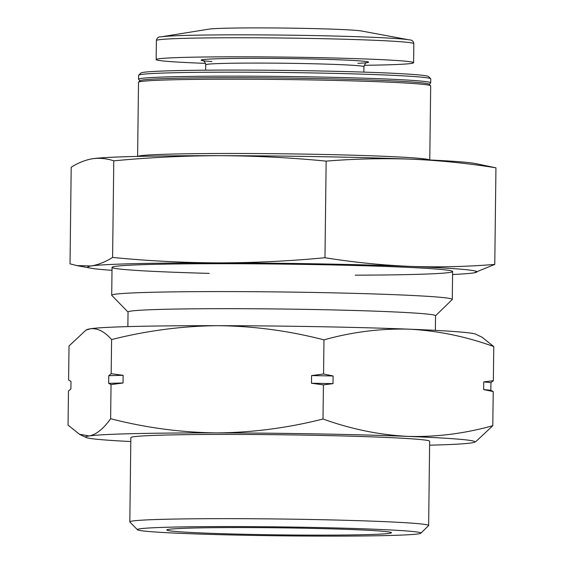 <?xml version="1.0" encoding="UTF-8"?>
<svg xmlns="http://www.w3.org/2000/svg" width="564" height="564" viewBox="0 0 564 564"><rect width="100%" height="100%" fill="white"/><g stroke="black" fill="none" stroke-linecap="round" stroke-linejoin="round"><path stroke-width="0.85" d="M172.027 527.121A141.754 4.456 0.7 0 1 330.786 527.833A141.754 4.456 0.7 0 1 420.8 533.22A141.754 4.456 0.7 0 1 279.074 535.8A141.754 4.456 0.7 0 1 137.454 529.758A141.754 4.456 0.7 0 1 172.027 527.121M194.263 528.003A112.321 3.525 0.7 0 1 315.53 528.454A112.321 3.525 0.7 0 1 391.282 532.529A112.321 3.525 0.7 0 1 279.088 534.876A112.321 3.525 0.7 0 1 166.986 529.786A112.321 3.525 0.7 0 1 194.263 528.003M482.326 337.42L493.768 346.557C465.73 336.454 437.488 330.659 409.041 329.172A194.622 6.112 0.7 0 1 475.734 334.198L482.347 337.371M409.041 329.172C380.601 328.396 352.246 331.956 323.969 339.859C288.951 330.8 253.617 326.077 217.951 325.682A194.622 6.112 0.7 0 1 409.041 329.172M217.951 325.682C182.348 326.006 146.894 330.631 111.594 339.57C104.664 331.625 97.621 328.015 90.48 328.749A194.622 6.112 0.7 0 1 217.951 325.682M85.904 330.123L87.399 329.454A194.622 6.112 0.7 0 1 90.48 328.749L85.918 330.151L69.019 345.986L68.604 380.108L70.979 381.37L70.888 389.026L68.47 391.007L68.054 425.136L79.489 434.266L89.168 435.958A194.622 6.112 0.7 0 1 216.647 432.898C181.051 432.482 145.709 427.759 110.629 418.721C103.473 428.795 96.324 434.541 89.168 435.958A194.622 6.112 0.7 0 0 86.08 437.488L79.468 434.315M127.866 326.612L128.042 311.984A153.753 4.829 0.7 0 1 165.619 309.276A153.753 4.829 0.7 0 1 335.559 309.988A153.753 4.829 0.7 0 1 435.528 315.734L435.352 330.37M128.042 312.054L111.785 295.416A170.3 5.351 0.7 0 1 111.707 295.247A170.3 5.351 0.7 0 1 153.323 292.251A170.3 5.351 0.7 0 1 341.544 293.04A170.3 5.351 0.7 0 1 452.272 299.406A170.3 5.351 0.7 0 1 452.187 299.576L435.528 315.812M137.771 156.404A146.09 4.59 0.7 0 1 173.31 154.05A146.09 4.59 0.7 0 1 331.547 154.649A146.09 4.59 0.7 0 1 429.606 159.972M137.609 156.404L138.511 82.33A146.09 4.59 0.7 0 1 138.589 82.189A146.09 4.59 0.7 0 1 174.213 79.764A146.09 4.59 0.7 0 1 333.528 80.391A146.09 4.59 0.7 0 1 430.607 85.756A146.09 4.59 0.7 0 1 430.677 85.904L429.768 159.979M138.589 82.189L140.14 80.68A144.56 4.54 0.7 0 1 175.39 78.276A144.56 4.54 0.7 0 1 333.035 78.897A144.56 4.54 0.7 0 1 429.091 84.212L430.607 85.756M139.992 80.821L138.624 79.418A146.09 4.59 0.7 0 1 138.554 79.27A146.09 4.59 0.7 0 1 174.255 76.704A146.09 4.59 0.7 0 1 335.721 77.381A146.09 4.59 0.7 0 1 430.713 82.837A146.09 4.59 0.7 0 1 430.635 82.986L429.232 84.353M138.554 79.27L138.603 75.308A146.09 4.59 0.7 0 1 138.673 75.167A146.09 4.59 0.7 0 1 174.304 72.742A146.09 4.59 0.7 0 1 333.613 73.369A146.09 4.59 0.7 0 1 430.692 78.734A146.09 4.59 0.7 0 1 430.762 78.882L430.713 82.837M138.673 75.167L140.866 73.031A143.926 4.519 0.7 0 1 175.968 70.641A143.926 4.519 0.7 0 1 332.915 71.254A143.926 4.519 0.7 0 1 428.548 76.542L430.692 78.734M205.5 63.358A128.726 4.047 0.7 0 1 156.157 59.572A128.726 4.047 0.7 0 1 187.615 57.309A128.726 4.047 0.7 0 1 329.898 57.902A128.726 4.047 0.7 0 1 413.595 62.717A128.726 4.047 0.7 0 1 364.168 65.297M160.987 36.857L208.92 29.145A77.585 2.439 0.7 0 1 226.636 28.2A77.585 2.439 0.7 0 1 305.773 28.411A77.585 2.439 0.7 0 1 361.587 31.013L409.316 39.889A126.195 3.962 0.7 0 0 318.526 35.666A126.195 3.962 0.7 0 0 189.8 35.32A126.195 3.962 0.7 0 0 160.987 36.857C158.35 36.766 156.82 37.985 156.39 40.523A128.726 4.047 0.7 0 1 187.847 38.26A128.726 4.047 0.7 0 1 330.13 38.86A128.726 4.047 0.7 0 1 413.828 43.668C413.461 41.123 411.953 39.861 409.316 39.889M323.969 339.859L323.553 373.981L311.568 375.589L311.476 383.245L323.419 384.881L323.003 419.01C287.767 427.97 252.312 432.602 216.647 432.898A194.622 6.112 0.7 0 1 407.73 436.388C379.135 434.865 350.893 429.07 323.003 419.01M111.594 339.57L111.178 373.699L108.76 375.68A218.677 6.867 0.7 0 1 123.121 375.335L111.178 373.699M108.76 375.68L108.669 383.337L111.045 384.599L123.03 382.991L123.121 375.335M111.045 384.599L110.629 418.721M493.768 346.557L493.352 380.679L483.764 381.927L483.672 389.583L493.218 391.578L492.795 425.707C464.616 433.589 436.261 437.149 407.73 436.388A194.622 6.112 0.7 0 1 474.416 442.232A194.622 6.112 0.7 0 1 471.335 442.944A194.622 6.112 0.7 0 1 429.613 445.193M323.419 384.881L333 383.64L333.098 375.984L323.553 373.981M493.218 391.578L490.835 390.323L490.934 382.66L493.352 380.679M475.896 441.541L492.795 425.707M137.454 529.758L129.889 522.01A149.418 4.695 0.7 0 1 129.819 521.862A149.418 4.695 0.7 0 1 166.331 519.24A149.418 4.695 0.7 0 1 331.477 519.93A149.418 4.695 0.7 0 1 428.633 525.514A149.418 4.695 0.7 0 1 428.555 525.662L420.8 533.22M129.819 521.862L130.848 437.629A149.418 4.695 0.7 0 1 167.36 434.999A149.418 4.695 0.7 0 1 332.506 435.69A149.418 4.695 0.7 0 1 429.655 441.274L428.633 525.514M130.799 441.541A194.622 6.112 0.7 0 1 86.08 437.488M108.669 383.337A218.677 6.867 0.7 0 1 123.03 382.991M483.764 381.927A218.677 6.867 0.7 0 1 490.934 382.66M483.672 389.583A218.677 6.867 0.7 0 1 490.835 390.323M311.476 383.245A218.677 6.867 0.7 0 1 333 383.64M311.568 375.589A218.677 6.867 0.7 0 1 333.098 375.984M452.575 274.485A194.622 6.112 -179.3 0 0 473.415 272.934A194.622 6.112 -179.3 0 0 473.809 272.87A194.622 6.112 -179.3 0 0 409.809 266.377A194.622 6.112 -179.3 0 0 218.719 262.887A194.622 6.112 -179.3 0 0 91.248 265.954L77 265.609L70.021 263.853L71.205 167.254C78.34 162.763 85.46 159.929 92.552 158.738C99.652 157.786 106.723 158.491 113.78 160.839C149.086 157.476 184.506 155.756 220.031 155.678A194.622 6.112 -179.3 0 0 92.552 158.738A194.622 6.112 -179.3 0 0 92.158 158.801A194.622 6.112 -179.3 0 0 91.854 158.851M411.114 159.168A194.622 6.112 -179.3 0 0 220.031 155.678C255.436 155.847 290.812 157.659 326.154 161.121C354.495 158.822 382.815 158.167 411.114 159.168C439.412 160.402 467.69 163.285 495.946 167.818L475.149 163.482A194.622 6.112 -179.3 0 0 411.114 159.168M473.415 272.934L473.809 272.87M474.112 272.821L494.769 264.424C466.428 266.723 438.108 267.378 409.809 266.377C381.511 265.143 353.233 262.26 324.97 257.727C289.663 261.09 254.251 262.81 218.719 262.887C183.314 262.718 147.937 260.899 112.596 257.438C105.461 261.929 98.34 264.763 91.248 265.954A194.622 6.112 -179.3 0 0 90.825 268.189A194.622 6.112 -179.3 0 0 112.01 270.318M92.158 158.801L92.552 158.738M355.249 275.169A170.3 5.351 -179.3 0 0 452.532 271.354A170.3 5.351 -179.3 0 0 282.395 264.093A170.3 5.351 -179.3 0 0 112.13 267.195A170.3 5.351 -179.3 0 0 209.293 273.385M112.596 257.438L113.78 160.839M324.97 257.727L326.154 161.121M494.769 264.424L495.946 167.818M205.641 70.183L205.712 64.775A79.115 2.482 0.7 0 1 225.043 63.38A79.115 2.482 0.7 0 1 312.484 63.746A79.115 2.482 0.7 0 1 363.928 66.707C366.114 60.616 366.572 63.591 366.819 62.604M211.881 61.539A83.712 2.63 0.7 0 1 221.624 58.649A83.712 2.63 0.7 0 1 333.049 59.58A83.712 2.63 0.7 0 1 357.837 63.323M452.272 299.406L452.617 271.524M111.707 295.247L112.046 267.364M363.865 72.121L363.928 66.707M202.92 60.602C202.166 59.974 205.663 61.624 205.712 64.775M413.595 62.717L413.828 43.668M156.157 59.572L156.39 40.523M474.416 442.232L475.91 441.563M90.825 268.189L76.993 265.623"/></g></svg>
